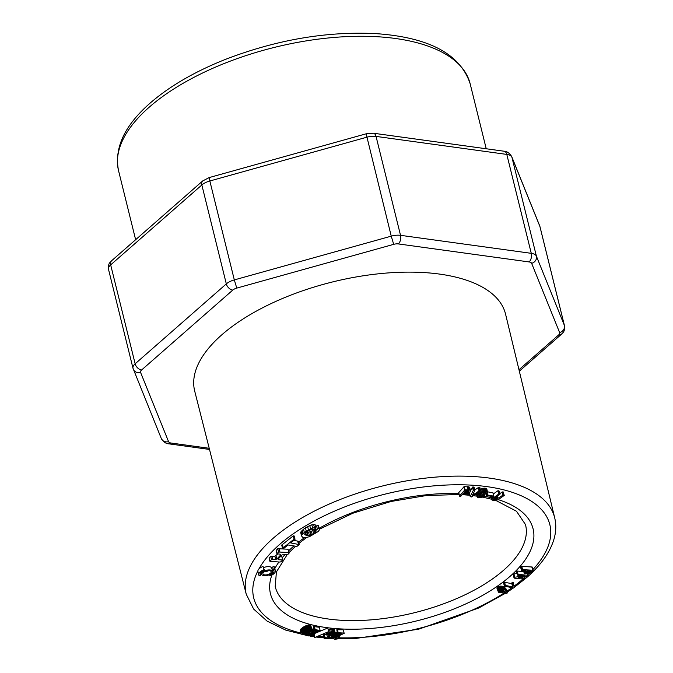 <?xml version="1.0" encoding="UTF-8"?>
<svg xmlns="http://www.w3.org/2000/svg" width="673" height="673" viewBox="0 0 673 673"><rect width="100%" height="100%" fill="white"/><g stroke="black" fill="none" stroke-linecap="round" stroke-linejoin="round"><path stroke-width="1.01" d="M516.906 573.531L513.953 573.901L513.221 574.607L514.037 577.905L514.635 578.2L524.09 579.175L524.923 578.645L524.435 576.668M523.796 571.697L517.251 571.024L516.418 571.554L517.621 575.213L524.427 575.979L514.769 577.198L514.037 577.905M514.273 587.529L513.171 582.397L512.145 582.187L511.741 583.592L504.111 582.229L503.555 582.81L504.371 586.107L513.575 588L514.273 587.529L513.953 586.242A152.535 69.252 166.1 0 0 522.963 579.058M525.445 570.956L524.25 573.295L527.506 573.926L530.602 572.841L533.05 570.325L532.234 567.028L521.794 566.338L520.616 567.171L521.432 570.468L525.386 570.696M504.102 586.89L500.476 586.107L497.465 587.176L496.926 588.16L498.457 592.232L502.134 592.745L504.792 591.483L506.433 593.292L507.223 593.031L506.542 589.439L504.102 586.89L504.59 589.994L503.774 586.696M499.938 494.352L498.769 494.016L492.417 498.55L491.921 499.946L494.125 500.737L497.961 499.829L504.254 495.412L502.967 495.16L495.252 499.98L494.764 498.003L499.938 494.352L499.122 491.054L497.953 490.718L493.233 494.049M504.254 495.412L503.051 491.77L499.745 493.561M333.867 633.478L332.529 634.976M337.282 631.871L334.75 632.99M341.261 633.916L335.566 636.288L333.345 638.273L334.7 639.3L338.788 638.719L339.899 637.768L336.02 638.635L334.91 638.105L335.104 637.6L344.214 633.301L343.053 629.751L336.769 629.802L337.728 633.428L341.186 633.613M493.746 496.136L487.286 494.933L486.571 495.488L493.04 496.691L493.746 496.136L492.93 492.838L486.756 491.669M327.314 634.647L324.26 634.345L323.368 634.992L324.184 638.29L328.264 638.685L332.967 635.8L332.302 632.906L333.884 633.343L333.875 633.949L333.699 633.226M333.875 633.949L335.23 633.84L335.356 633.226L334.279 629.474L331.739 628.893L328.39 629.726M458.759 492.602L459.558 496.178L460.862 496.194L462.898 493.889L467.895 493.427L469.544 492.527L470.536 491.012L469.409 487.151L464.244 486.512L458.759 492.602L459.558 496.178M300.225 630.256L301.268 634.151L303.658 634.572L308.823 632.469L311.801 629.314L310.287 625.175L305.946 625.68L300.377 629.726L301.092 633.882M272.582 571.419A5.704 2.591 166.1 0 0 268.409 569.955A5.704 2.591 166.1 0 0 262.47 572.159A5.704 2.591 166.1 0 0 261.503 574.162A5.704 2.591 166.1 0 0 267.661 575.306A5.704 2.591 166.1 0 0 272.582 571.419L271.766 568.121A5.704 2.591 166.1 0 0 263.732 567.6M319.364 529.054L318.623 528.498L316.117 529.954L315.898 532.091L312.23 534.572L309.395 535.582L306.459 535.506L304.734 534.396L306.341 532.057L310.413 529.861L313.298 529.651L315.797 528.221L315.014 524.385L311.843 524.797L307.637 526.597L303.531 529.18L301.109 531.561L300.688 532.579L301.504 535.876L302.665 537.332L305.912 537.66L309.614 536.591L318.152 531.544L319.482 529.794L318.548 525.764L317.807 525.201L315.301 526.656M315.561 527.96L314.123 529.659L311.414 531.275L308.579 532.284L305.643 532.208M282.652 559.986L278.201 559.7L278.05 559.162L282.063 554.855L287.615 554.703L289.222 552.979L288.826 552.516L278.555 552.011L276.956 553.736L280.666 554.266L280.834 554.796L276.822 559.103L271.505 559.591L269.898 561.307L279.968 562.073L281.112 561.686L282.652 559.986L281.836 556.689L280.439 556.596M277.646 554.047L274.904 556.251L270.689 556.293L269.082 558.01L269.898 561.307M289.222 552.979L288.01 549.218L277.739 548.714L276.14 550.438L276.956 553.736M299.224 544.583L290.686 542.909L294.564 539.839L295.043 539.3L294.084 539.166L282.525 548.36L283.501 548.537L288.179 544.987L296.902 546.426L299.224 544.583L298.408 541.285L293.908 540.36M295.043 539.3L294.227 536.002L293.268 535.868L281.709 545.063L282.525 548.36M260.602 575.297A7.134 3.239 -13.9 0 1 260.123 574.498A7.134 3.239 -13.9 0 1 264.388 570.241L263.042 566.43A8.556 3.887 166.1 0 0 258.844 569.064A8.556 3.887 166.1 0 0 257.885 570.872A8.556 3.887 166.1 0 0 257.919 571.545L258.735 574.843A8.556 3.887 166.1 0 0 259.315 575.802L260.602 575.297L260.173 573.573M272.229 570.006A7.134 3.239 166.1 0 0 273.095 568.71M269.696 575.339A7.134 3.239 166.1 0 0 273.961 571.074A7.134 3.239 166.1 0 0 273.482 570.275L272.666 566.977L273.953 566.473A8.556 3.887 -13.9 0 1 274.534 567.432L275.35 570.729A8.556 3.887 -13.9 0 1 270.226 575.844L269.536 574.675M314.039 628.574L311.389 629.381M317.353 631.165L310.228 633.444L308.276 635.413L310.901 636.355L314.283 635.514L314.442 635.11L313.635 635.068L310.598 635.573L309.841 634.883L310.236 634.361L320.264 630.853L319.246 627.253L313.618 626.571L314.417 630.231L317.261 630.803M474.852 490.365L473.296 490.356L470.2 496.581L471.293 496.985L480.707 490.878L479.016 490.97L472.454 495.286L474.852 490.365L474.036 487.067L472.48 487.059L470.528 490.97M469.939 492.165L469.384 493.284L470.2 496.581M480.707 490.878L479.891 487.58L478.2 487.673L474.751 489.944M328.845 631.543L314.678 637.558L328.845 631.543L327.759 628.01L313.954 633.773M487.605 492.232L484.392 491.534L480.488 493.099L477.317 496.119L477.393 497.187L478.57 497.81L481.658 497.566L484.846 495.732L483.702 495.572L480.749 497.086L478.999 496.943L479.571 495.219L482.701 492.804L485.561 492.215L486.142 492.922L485.334 494.032L486.234 494.15L487.673 492.678L486.789 488.935L485.99 488.337L482.65 488.438L479.672 489.801M484.846 495.732L483.727 492.392M554.712 517.882L505.583 314.215A160.124 72.692 166.1 0 0 332.639 281.928A160.124 72.692 166.1 0 0 194.716 391.148L246.242 594.217A158.887 72.129 -13.9 0 1 383.105 485.839A158.887 72.129 -13.9 0 1 554.712 517.882C556.327 524.73 556.091 531.788 554.014 539.039C550.068 552.264 541.008 565.068 526.824 577.451L514.239 587.386M264.388 570.241L263.042 566.43M263.858 569.728A8.556 3.887 166.1 0 0 258.735 574.843M294.084 539.166L293.268 535.868M283.24 547.763L282.424 544.465M298.484 544.348L297.668 541.05M288.826 552.516L288.01 549.218M279.934 551.953L279.118 548.655M278.555 552.011L277.739 548.714M276.822 559.103L276.006 555.805M275.72 559.549L274.904 556.251M272.758 559.356L271.942 556.058M271.505 559.591L270.689 556.293M278.201 559.7L278.067 559.145M318.623 528.498L317.807 525.201M317.378 529.18L316.562 525.882M316.117 529.954L315.696 528.271M315.931 530.61L315.393 528.465M315.898 532.091L315.082 528.793M314.939 532.957L314.123 529.659M313.635 533.824L312.819 530.526M312.23 534.572L311.414 531.275M310.833 535.161L310.017 531.863M309.395 535.582L308.579 532.284M307.889 535.725L307.073 532.427M306.459 535.506L305.735 532.579M305.29 535.01L304.919 533.521M315.83 527.682L314.442 527.682L313.626 524.385M314.442 527.682L312.659 528.095L311.843 524.797M312.659 528.095L310.589 528.869L309.773 525.571M310.589 528.869L308.453 529.895L307.637 526.597M308.453 529.895L306.265 531.165L305.449 527.868M306.265 531.165L304.347 532.478L303.531 529.18M304.347 532.478L302.9 533.706L302.084 530.408M302.9 533.706L301.925 534.858L301.109 531.561M301.925 534.858L301.504 535.876M263.614 572.319A4.282 1.943 166.1 0 0 262.891 573.817A4.282 1.943 166.1 0 0 267.509 574.675A4.282 1.943 166.1 0 0 271.194 571.764A4.282 1.943 166.1 0 0 268.073 570.662A4.282 1.943 166.1 0 0 263.614 572.319M264.615 571.638A4.282 1.943 166.1 0 0 268.653 570.637M273.482 570.275L274.769 569.77L273.953 566.473M274.769 569.77A8.556 3.887 -13.9 0 1 275.35 570.729M310.337 629.684L309.336 631.03L308.84 629.036L310.245 629.305M309.664 630.727L309.235 629.003M309.336 631.03L308.957 631.35L308.402 629.12M308.957 631.35L308.528 631.669L307.931 629.255M308.528 631.669L308.049 631.997L307.426 629.448M308.049 631.997L307.527 632.334L306.871 629.701M307.527 632.334L306.964 632.662L306.299 629.995M306.964 632.662L306.417 632.957L305.761 630.298L308.831 629.036M306.417 632.957L305.904 633.209L305.264 630.626M305.904 633.209L305.416 633.419L304.802 630.946M305.416 633.419L304.953 633.596L304.373 631.249M304.953 633.596L304.524 633.722L303.986 631.543M304.524 633.722L303.624 631.821M304.12 633.815L303.313 632.073M303.759 633.873L303.035 632.326M303.422 633.899L302.808 632.578M303.136 633.882L302.623 632.822M302.875 633.84L302.488 633.057M302.665 633.756L302.413 633.259M302.514 633.655L302.892 632.469L305.761 630.307M310.278 629.911L310.093 629.171M310.144 630.155L309.874 629.07M309.933 630.433L309.588 629.019M311.801 629.314L310.876 625.705M311.692 629.003L310.648 625.41M311.464 628.708L310.287 625.175M311.103 628.473L309.807 625.032M310.623 628.33L310.026 628.262L309.21 624.965M310.026 628.262L309.378 628.279L308.562 624.981M309.378 628.279L308.747 628.363L307.931 625.066M308.747 628.363L308.099 628.506L307.283 625.209M308.099 628.506L307.435 628.708L306.619 625.41M307.435 628.708L306.762 628.969L305.946 625.68M306.762 628.969L306.064 629.297L305.248 625.999M306.064 629.297L305.349 629.676L304.533 626.378M305.349 629.676L304.617 630.113L303.801 626.815M304.617 630.113L304.003 630.508L303.187 627.211M304.003 630.508L303.489 630.862L302.673 627.564M303.489 630.862L303.018 631.198L302.202 627.901M303.018 631.198L302.589 631.526L301.773 628.229M302.589 631.526L302.202 631.846L301.386 628.548M302.202 631.846L301.866 632.157L301.05 628.86M301.866 632.157L300.764 629.154M301.58 632.452L300.545 629.448M301.361 632.746L300.377 629.726M301.193 633.024L300.276 629.995M468.879 491.517L468.736 490.937M468.778 491.694L468.349 490.785M468.618 491.896L468.088 490.726M468.433 492.114L467.828 490.693M468.223 492.308L467.558 490.667M468.013 492.485L467.298 490.651M467.785 492.636L467.028 490.634M467.55 492.754L466.759 490.625M467.314 492.863L466.482 490.609M467.062 492.939L466.196 490.6M466.793 493.006L465.901 490.609M466.507 493.057L465.632 490.777M466.204 493.09L465.38 491.063M465.884 493.107L465.11 491.366M465.548 493.116L464.841 491.677M465.186 493.107L463.722 493.04L465.75 490.642L468.576 490.861M470.536 491.012L469.636 487.412M470.452 490.71L469.409 487.151M470.225 490.449L469.064 486.949M469.88 490.247L468.585 486.798M469.401 490.095L468.795 489.994L467.979 486.697M468.795 489.994L468.072 489.952L467.255 486.655M468.072 489.952L465.06 489.809L464.244 486.512M465.06 489.809L464.648 490.129L463.832 486.831M464.648 490.129L459.575 495.9M320.264 630.853L319.246 627.253M320.062 630.551L315.157 629.575L314.341 626.277M315.157 629.575L314.434 629.869L313.618 626.571M316.024 631.535L315.772 630.508M314.855 631.871L314.451 630.239M313.82 632.174L313.004 628.876M312.937 632.443L312.121 629.146M312.205 632.679L311.557 630.063M311.229 633.024L310.733 631.03M310.228 633.444L309.816 631.779M309.471 633.84L309.092 632.284M308.772 634.37L308.377 632.755M308.369 634.883L307.914 633.032M308.276 635.413L307.721 633.15M314.442 635.11L313.879 632.83M313.635 635.068L313.138 633.066M312.609 635.421L312.112 633.428M311.557 635.59L311.119 633.84M310.598 635.573L310.295 634.328M309.992 635.337L309.866 634.849M479.832 490.794L479.016 487.496M479.016 490.97L478.2 487.673M474.002 490.272L473.186 486.974M473.296 490.356L472.48 487.059M314.771 637.07L314.35 635.346M328.575 631.299L327.759 628.01M314.417 637.314L313.997 635.623M483.702 495.572L482.987 492.678M482.608 496.245L481.876 493.301M481.624 496.809L480.926 494.007M480.749 497.086L480.152 494.663M480.009 497.187L479.538 495.261M479.412 497.12L479.083 495.791M478.999 496.943L478.831 496.245M486.142 492.922L486.024 492.443M485.805 493.444L485.502 492.215M485.334 494.032L484.88 492.19M487.311 491.887L486.495 488.59M486.806 491.635L485.99 488.337M486.091 491.483L485.275 488.186M485.267 491.45L484.451 488.152M484.392 491.534L483.576 488.236M483.466 491.736L482.65 488.438M482.482 492.056L481.666 488.758M481.489 492.51L480.673 489.212M480.488 493.099L480.068 491.383M479.496 493.814L479.05 492.03M478.503 494.655L478.023 492.695M477.754 495.446L477.207 493.216M477.317 496.119L476.686 493.545M477.199 496.682L476.459 493.688M335.356 633.226L334.279 629.474M335.095 632.771L334.431 632.401L333.615 629.104M334.431 632.401L333.522 632.225L332.706 628.927M333.522 632.225L332.555 632.191L331.739 628.893M332.555 632.191L331.469 632.309L330.653 629.011M331.469 632.309L330.308 632.578L329.492 629.28M330.308 632.578L329.232 633.007L328.416 629.709M329.232 633.007L328.306 633.571L327.919 632.023M328.306 633.571L327.616 634.151L327.162 632.342M327.616 634.151L327.162 634.698L326.632 632.561M327.162 634.698L326.935 635.278L326.304 632.704M326.935 635.278L326.237 632.729M327.002 635.808L329.863 636.523M329.972 636.936L329.114 637.524L328.861 636.507M329.114 637.524L328.13 637.945L327.717 636.263M328.13 637.945L325.076 637.642L324.26 634.345M325.076 637.642L324.235 637.861L323.419 634.563M324.235 637.861L324.184 638.29M332.975 635.649L331.999 635.573L331.368 633.041M331.999 635.573L330.83 635.859L330.224 633.411M330.83 635.859L329.669 635.884L329.206 634.016L332.294 632.906M329.669 635.884L328.819 635.691L328.575 634.689L329.206 634.016M328.819 635.691L328.584 634.664M486.571 495.488L486.243 494.15M487.572 494.966L487.21 493.511M487.286 494.933L487 493.772M344.214 633.301L343.053 629.751M343.869 633.049L338.225 632.755L337.409 629.457M338.225 632.755L337.585 633.1M340.016 634.395L339.798 633.537M338.914 634.832L338.569 633.47M337.947 635.228L337.131 631.93M337.131 635.564L336.315 632.275M336.45 635.867L335.634 632.57M335.566 636.288L334.994 633.958M334.683 636.776L334.001 634.016M334.06 637.222L333.244 633.924M333.547 637.768L332.731 634.471M333.345 638.273L332.765 635.935M339.899 637.768L339.31 635.379M339.015 637.827L338.494 635.716M338.082 638.265L337.56 636.128M337.038 638.542L336.559 636.599M336.02 638.635L335.65 637.138M335.272 638.492L335.07 637.684M503.867 495.067L503.051 491.77M502.967 495.16L502.151 491.862M497.801 498.811L497.179 496.304M496.935 499.391L496.321 496.91M496.085 499.795L495.513 497.473M495.252 499.98L494.478 499.98L494.108 498.483M494.478 499.98L493.612 498.971M493.814 499.803L493.486 499.114L494.773 498.003M499.618 494.016L498.802 490.718M498.769 494.016L497.953 490.718M493.124 497.995L492.796 496.666M492.417 498.55L491.913 496.497M491.971 499.063L491.315 496.388M491.803 499.534L491.004 496.329M503.968 591.045L501.427 592.215L499.416 591.71L499.021 590.987L501.318 590.028L503.917 590.844M503.926 591.188L503.808 590.701M503.833 591.331L503.64 590.566M503.682 591.483L503.421 590.431M503.488 591.634L503.16 590.305M503.269 591.769L502.882 590.213M503.025 591.895L502.588 590.137M502.748 591.996L502.277 590.078M502.445 592.089L501.94 590.036M502.176 592.156L501.646 590.028M501.932 592.198L501.393 590.028M501.679 592.215L501.141 590.044M501.427 592.215L500.889 590.07M501.158 592.206L500.645 590.112M500.889 592.173L500.392 590.171M500.611 592.122L500.14 590.238M500.325 592.055L499.896 590.33M500.047 591.971L499.669 590.44M499.812 591.887L499.475 590.541M499.602 591.803L499.316 590.658M499.416 591.71L499.189 590.768M499.273 591.617L499.088 590.877M499.072 591.407L499.021 590.987M504.59 589.994L503.345 586.511M504.161 589.809L502.849 586.351M503.665 589.649L503.16 589.531L502.344 586.233M503.16 589.531L502.596 589.447L501.78 586.149M502.596 589.447L501.965 589.397L501.149 586.099M501.965 589.397L501.292 589.405L500.476 586.107M501.292 589.405L500.628 589.481L499.812 586.183M500.628 589.481L499.972 589.632L499.156 586.334M499.972 589.632L499.349 589.851L498.533 586.553M499.349 589.851L498.786 590.128L497.97 586.831M498.786 590.128L498.281 590.473L497.465 587.176M498.281 590.473L497.919 590.827L497.103 587.529M497.919 590.827L496.918 587.857M507.358 592.736L505.734 590.919L504.918 587.622M505.734 590.919L504.624 587.336M505.44 590.633L504.355 587.092M528.717 572.95L526.177 572.992L525.899 571.882L526.841 570.83L531.014 571.024L528.717 572.95L528.204 570.864M528.97 572.866L528.482 570.881M528.448 573.017L527.91 570.847M528.154 573.068L527.598 570.83M527.842 573.102L527.27 570.805M527.506 573.11L526.934 570.822M527.144 573.11L526.631 571.057M526.774 573.085L526.345 571.377M526.446 573.043L526.101 571.646M526.177 572.992L525.756 572.092M525.958 572.925L525.655 572.294M525.68 572.757L525.907 571.873M530.383 571.84L530.173 570.982M530.223 572.008L529.962 570.965M530.055 572.168L529.76 570.956M529.887 572.311L529.55 570.94M529.71 572.445L529.34 570.931M529.533 572.572L529.129 570.914M529.348 572.681L528.911 570.906M529.163 572.782L528.692 570.889M533.05 570.325L531.754 566.918M532.57 570.216L522.61 569.636L521.794 566.338M522.61 569.636L522.046 569.728L521.23 566.43M522.046 569.728L521.693 570.115L520.877 566.817M524.747 571.722L524.477 570.645M524.427 572.1L524.065 570.62M524.217 572.445L523.762 570.603M524.124 572.757L523.586 570.595M524.132 573.043L523.527 570.586M513.987 585.695L512.86 585.846L512.044 582.549M512.961 585.485L512.145 582.187M512.86 585.846L511.985 582.894M512.801 586.191L511.96 583.205M512.776 586.503L511.976 583.499M512.792 586.797L511.741 583.592M512.557 586.89L505.398 585.417L504.582 582.12M505.398 585.417L504.927 585.527L504.111 582.229M504.927 585.527L504.498 585.846L503.682 582.549M514.138 587.251L513.97 586.578M514.769 577.198L513.953 573.901M524.923 578.645L524.141 576.711M524.536 578.284L518.563 577.417M518.622 577.678L527.38 576.298L528.12 575.592L527.699 573.901M528.12 575.592L527.186 573.943M527.514 575.297L518.067 574.321L517.251 571.024M518.067 574.321L517.234 574.851M257.885 570.872A152.535 69.252 166.1 0 0 300.89 633.066M305.576 634.126A152.535 69.252 166.1 0 0 308.083 634.631M317.925 636.195A152.535 69.252 166.1 0 0 323.831 636.868M330.611 637.415A152.535 69.252 166.1 0 0 333.177 637.567M339.899 637.827A152.535 69.252 166.1 0 0 505.406 592.164M506.962 591.13A152.535 69.252 166.1 0 0 511.968 587.672M524.654 577.585A152.535 69.252 166.1 0 0 525.874 576.492M527.876 574.633A152.535 69.252 166.1 0 0 528.902 573.648M532.873 569.594A152.535 69.252 166.1 0 0 458.523 484.77A152.535 69.252 166.1 0 0 258.844 569.064M498.222 499.644A135.265 61.411 -13.9 0 1 510.159 576.265A135.265 61.411 -13.9 0 1 350.826 629.221A135.265 61.411 -13.9 0 1 271.858 575.104M274.811 568.567A135.265 61.411 -13.9 0 1 278.942 562.005M282.13 557.875A135.265 61.411 -13.9 0 1 285.041 554.535M288.675 550.783A135.265 61.411 -13.9 0 1 293.832 546.03M298.602 542.076A135.265 61.411 -13.9 0 1 304.457 537.693M319.179 528.297A135.265 61.411 -13.9 0 1 458.91 493.561M463.428 493.763A135.265 61.411 -13.9 0 1 469.611 494.218M474.776 494.764A135.265 61.411 -13.9 0 1 476.787 495.025M484.224 496.211A135.265 61.411 -13.9 0 1 491.357 497.734M149.238 107.175A181.087 82.215 166.1 0 0 118.549 170.673C114.031 148.026 124.555 125.498 150.146 103.095C169.89 85.976 195.305 71.279 226.397 59.014C277.36 39.598 327.28 31.143 376.14 33.65C428.894 37.318 460.223 53.983 470.124 83.662A181.087 82.215 166.1 0 0 337.854 37.141A181.087 82.215 166.1 0 0 149.238 107.175M518.967 369.721L558.607 334.986A6.351 2.885 166.1 0 0 559.625 332.58A6.351 5.653 158 0 0 564.378 325.379A12.711 5.771 -13.9 0 1 564.487 325.74L540.007 226.818A12.711 5.771 166.1 0 0 539.897 226.456L511.909 157.221L536.398 256.152L564.378 325.379L539.897 226.456A6.351 5.653 158 0 0 539.679 225.783L511.69 156.548C509.511 153.065 506.979 151.299 504.111 151.223L373.364 133.212A6.351 3.735 -82.2 0 1 376.047 136.4L400.528 235.323L531.275 253.334L506.794 154.411L376.047 136.4A12.711 5.771 166.1 0 0 366.768 137.225L209.841 180.987L234.322 279.909L391.249 236.156L366.146 133.809L209.227 177.563L202.741 180.902L111.567 260.796C110.246 262.739 108.092 262.462 108.513 269.335A12.711 5.771 166.1 0 1 110.666 264.876L135.147 363.799L226.321 283.897L201.841 184.974L110.666 264.876A6.351 4.257 -131.2 0 1 111.567 260.796M559.625 332.58L531.645 263.345A6.351 2.885 166.1 0 0 529.087 261.94L398.332 243.929A6.351 2.885 166.1 0 0 393.697 244.341L236.77 288.103A6.351 2.885 166.1 0 0 232.774 290.097L141.591 369.999A6.351 2.885 166.1 0 0 140.573 372.405L168.561 441.631A6.351 2.885 166.1 0 0 171.119 443.044L209.21 448.294M529.087 261.94A6.351 3.735 97.8 0 0 531.275 253.334A12.711 5.771 -13.9 0 1 536.398 256.152A6.351 5.653 158 0 1 531.645 263.345M511.673 156.489A6.351 5.653 158 0 1 511.909 157.221A12.711 5.771 166.1 0 0 506.794 154.411A6.351 3.735 -82.2 0 0 504.144 151.232M393.697 244.341L391.249 236.156A12.711 5.771 -13.9 0 1 400.528 235.323A6.351 3.735 97.8 0 1 398.332 243.929M133.103 368.611A12.711 5.771 -13.9 0 1 132.993 368.257A12.711 5.771 -13.9 0 1 135.147 363.799A6.351 4.257 -131.2 0 0 141.591 369.999M232.774 290.097A6.351 4.257 -131.2 0 1 226.321 283.897A12.711 5.771 -13.9 0 1 234.322 279.909L236.77 288.103M209.227 177.563L209.841 180.987A12.711 5.771 166.1 0 0 201.841 184.974A6.351 4.257 -131.2 0 1 202.724 180.919M287.169 554.67L276.41 571.941L275.215 586.511A128.913 58.526 166.1 0 0 369.073 620.01A128.913 58.526 166.1 0 0 503.732 570.132A128.913 58.526 166.1 0 0 525.478 524.57L516.511 511.253L496.102 500.577M140.573 372.405A6.351 5.653 158 0 1 133.347 369.342M519.32 371.176L561.433 334.271A6.351 4.257 -131.2 0 1 558.607 334.986M168.561 441.631A6.351 5.653 158 0 1 161.31 438.518L132.993 368.257L108.513 269.335M171.119 443.044A6.351 3.735 97.8 0 1 168.856 443.835M118.549 170.673L135.635 239.706M470.124 83.662L486.234 148.767M246.242 594.217L253.637 609.048L267.097 621.112L285.731 630.105L308.814 635.968M311.086 636.338L314.291 636.809M315.94 637.028L324.092 637.903M329.24 638.29L333.413 638.509M338.847 638.694L355.495 638.5L418.614 629.213L478.764 607.988L506.088 592.913M507.223 592.181L513.423 587.966M289.112 552.533L295.489 546.333M298.93 543.389L306.61 537.5M319.389 529.23L352.896 513.205L391.013 501.478L426.034 495.58L459.137 494.487M462.233 494.647L469.872 495.269M473.363 495.665L477.073 496.178M482.718 497.154L491.736 499.257M539.679 225.783L540.007 226.818M373.364 133.212L366.146 133.801M561.433 334.271C562.754 332.327 564.908 332.605 564.487 325.74M161.31 438.518C163.497 442.001 166.021 443.776 168.889 443.844L209.505 449.438M261.503 574.162L261.04 572.277"/></g></svg>

